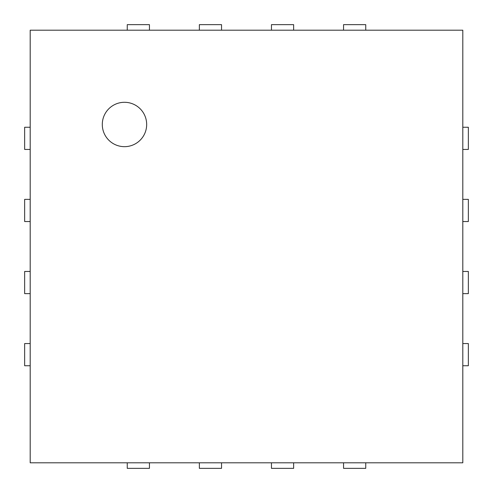 <?xml version="1.0" encoding="UTF-8"?>
<svg xmlns="http://www.w3.org/2000/svg" width="493" height="493" viewBox="0 0 493 493"><rect width="100%" height="100%" fill="white"/><g stroke="black" fill="none" stroke-linecap="round" stroke-linejoin="round"><path stroke-width="0.74" d="M149.441 30.196L149.441 24.65L127.256 24.65L127.256 30.196M30.196 30.196L462.804 30.196L462.804 462.804L30.196 462.804L30.196 30.196M30.196 127.256L24.65 127.256L24.65 149.441L30.196 149.441M221.542 30.196L221.542 24.65L199.357 24.65L199.357 30.196M30.196 199.357L24.65 199.357L24.65 221.542L30.196 221.542M293.643 30.196L293.643 24.65L271.458 24.65L271.458 30.196M30.196 271.458L24.65 271.458L24.65 293.643L30.196 293.643M365.744 30.196L365.744 24.65L343.559 24.65L343.559 30.196M30.196 343.559L24.65 343.559L24.65 365.744L30.196 365.744M462.804 149.441L468.35 149.441L468.35 127.256L462.804 127.256M127.256 462.804L127.256 468.35L149.441 468.35L149.441 462.804M462.804 221.542L468.35 221.542L468.35 199.357L462.804 199.357M199.357 462.804L199.357 468.35L221.542 468.35L221.542 462.804M462.804 293.643L468.35 293.643L468.35 271.458L462.804 271.458M271.458 462.804L271.458 468.35L293.643 468.35L293.643 462.804M462.804 365.744L468.35 365.744L468.35 343.559L462.804 343.559M343.559 462.804L343.559 468.35L365.744 468.35L365.744 462.804M124.482 146.667A22.185 22.185 0 0 1 105.268 113.39A22.185 22.185 0 0 1 143.697 113.39A22.185 22.185 0 0 1 124.482 146.667"/></g></svg>
